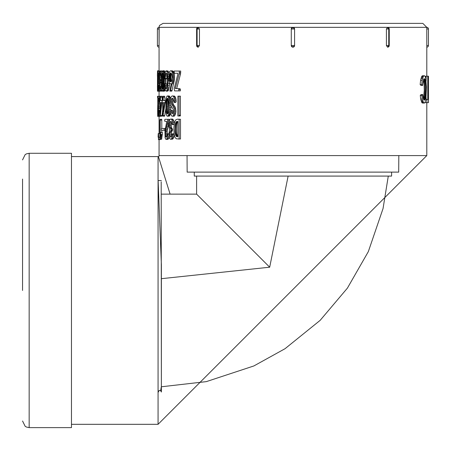 <?xml version="1.0" encoding="UTF-8"?>
<svg xmlns="http://www.w3.org/2000/svg" width="451" height="451" viewBox="0 0 451 451"><rect width="100%" height="100%" fill="white"/><g stroke="black" fill="none" stroke-linecap="round" stroke-linejoin="round"><path stroke-width="0.68" d="M386.411 28.994L386.411 45.523L389.241 45.523L388.751 45.523L388.751 28.994L389.241 28.994L386.411 28.994L387.589 27.342L388.751 28.994M426.798 76.191L426.798 47.175A1.652 1.652 0 0 0 428.45 45.523L426.787 45.523L428.45 45.523L428.45 28.994L426.787 28.994L426.798 47.175L426.787 28.994L428.45 28.994A1.652 1.652 0 0 0 426.798 27.342L426.787 28.994L426.798 27.342L292.93 27.342A1.652 1.652 0 0 0 291.278 28.994L292.93 27.342L294.582 28.994L291.278 28.994L291.278 45.523L294.582 45.523L294.582 28.994L294.582 45.523L292.93 47.175L291.278 45.523A1.652 1.652 0 0 0 292.925 47.175A1.652 1.652 0 0 0 294.582 45.523L294.582 45.523M197.11 28.994L198.271 27.342L199.449 28.994L196.619 28.994L197.11 28.994L197.11 45.523L199.449 45.523L199.449 28.994M199.449 45.523L198.271 47.175L197.11 45.523M294.582 28.994A1.652 1.652 0 0 0 292.93 27.342L159.062 27.342L159.073 45.523L159.164 26.446L159.569 25.403L163.031 23.379L422.829 23.379L186.167 23.379M159.073 45.523L159.062 47.175L159.073 45.523L157.41 45.523L159.073 45.523M426.798 102.631L426.798 155.589L158.07 424.318L158.07 156.582L158.419 156.559L170.095 194.133M159.062 139.596L159.062 155.589L426.798 155.589M388.751 45.523L387.589 47.175L386.411 45.523M177.378 88.684L176.719 88.486L180.541 73.885L180.716 71.055L174.086 71.055L174.357 73.259L177.784 73.259L177.88 74.105L174.165 88.706L174.56 90.888L178.946 90.888L178.63 88.684L175.281 88.486L179.154 73.885L179.335 71.055M178.946 90.888L180.332 90.888L180.4 89.546L180.022 88.684L178.63 88.684M175.8 73.259L177.784 73.259M164.643 76.354L164.609 78.959L165.246 78.435L165.506 74.291L166.058 73.056L166.633 73.631L167.141 76.935L167.141 84.613L166.475 88.616L165.974 88.909L165.568 88.199L165.145 83.83L164.609 83.925L164.728 87.376L165.427 90.555L166.126 91.136L167.671 91.136L168.392 90.465L169.232 87.116L169.525 83.052L170.348 83.813L171.256 83.723L169.847 91.119L171.842 91.119L174.396 79.833L174.289 74.257L173.393 71.568L172.479 70.835L170.461 70.841L169.593 71.596L169.024 73.254L168.026 70.97L165.94 70.88L165.043 72.69L164.643 76.354L163.989 76.36L163.589 72.752L162.732 70.801L161.836 73.457L161.559 80.081L161.283 76.501M165.365 86.942L166.915 86.942L166.825 85.414L166.707 83.83L165.145 83.83M164.609 78.959L166.171 78.959L166.802 78.435L166.966 75.131M161.559 80.081L161.74 87.533L162.371 90.961L164.446 91.181L165.1 89.614M165.105 72.504L164.316 70.801L162.732 70.801M165.641 83.83L165.658 78.959M161.311 85.713L161.565 83.029M161.774 74.144L160.979 74.144L160.24 70.92L159.643 71.991L159.378 86.964L159.863 91.012L161.717 91.175L162.163 90.392M162.191 71.602L161.858 70.92L160.24 70.92M159.615 72.211L158.972 72.211L158.921 71.168L158.042 71.168L157.957 71.709L157.957 73.118L158.577 73.259L158.002 88.351L158.295 91.232L160.122 91.175M159.237 71.168L159.18 70.801L157.529 70.801L157.427 74.144M178.929 115.986L180.321 115.986L180.417 115.264L180.417 96.153L177.914 96.153L177.818 115.986L178.929 115.986L179.03 115.264L179.03 96.153M174.114 102.416L175.563 102.416L176.172 101.932L175.952 99.028L175.106 96.694L174.379 96.035L172.056 95.956L170.749 97.484L170.224 100.235L170.337 103.758L171.369 106.616L173.049 108.843L173.5 110.856L173.274 112.919L172.75 113.776L171.961 113.72L171.284 111.031L170.771 110.534L170.382 111.256L170.766 114.182L171.752 116.048L172.519 116.206L173.297 115.715L174.514 111.803L174.306 108.533L171.605 104.001L171.087 101.227L171.577 98.662L172.299 98.126L173.145 98.763L174.114 102.416L174.734 101.932L174.509 99.028L173.652 96.694L172.919 96.035L172.056 95.956M172.519 116.206L173.99 116.206L174.751 115.715L175.958 111.803L175.281 107.208L173.669 105.01L172.682 102.732L173.049 98.69M173.173 113.088L172.772 111.031L172.259 110.534L170.771 110.534M170.461 98.555L169.892 96.723L169.204 95.956L166.932 96.164L166.131 98.295L165.805 110.901L166.351 114.808L167.09 116.11L168.02 115.946L168.787 114.317L169.435 107.75L168.922 98.425L168.043 96.221L167.287 95.939M170.828 110.534L170.957 105.776L169.452 105.776M167.4 116.217L169.548 115.946L170.563 113.054M165.038 100.674L164.773 97.185L163.194 97.185L163.138 96.266L162.817 96.266L162.726 100.331L162.208 100.674L162.168 101.633L162.191 102.648L162.726 102.935L162.726 116.008L164.57 116.217L165.731 109.328M164.773 97.185L164.722 96.266L163.138 96.266M162.253 100.674L162.067 97.185L160.449 97.185L160.184 96.266L159.733 101.633L160.122 102.935L160.122 116.008L161.92 116.217L162.726 109.593M162.067 97.185L162.027 96.266L160.415 96.266M160.122 97.309L159.468 97.309L159.412 96.266L158.363 96.266L158.262 96.807L158.262 98.217L159.006 98.357L158.29 112.169L158.679 116.33L160.556 116.217M160.325 137.267L158.684 137.267L158.515 133.569L158.448 139.596L160.33 139.596L160.342 139.252M160.037 139.252L161.661 139.252L162.405 132.402L160.793 132.402L160.195 135.244L160.195 120.084L160.15 119.295L159.868 119.904L159.868 139.1L160.793 132.402M161.819 128.462L161.774 119.295L160.15 119.295M161.819 132.402L161.819 130.316M167.05 135.621L167.22 130.734L168.967 122.762M168.95 133.823L167.372 133.795L166.351 137.104L165.883 136.991L165.387 134.601L165.883 129.471L167.699 121.674L167.727 119.295L165.004 119.295L164.705 119.842L164.705 121.246L166.74 121.387L164.948 131.162L165.1 137.831L165.883 139.359L166.926 138.891L167.964 134.11L167.372 133.795M165.883 139.359L167.964 139.348L169.131 136.862M169.3 121.031L169.255 119.295L167.727 119.295M174.3 123.224L174.182 122.272L172.716 122.272L171.78 119.673L171.036 119.053L170.264 119.182L169.604 120.118L168.922 123.027L168.9 126.63L169.615 129.381L168.95 133.552L169.057 136.518L169.672 138.598L170.703 139.303L171.848 138.401L172.834 134.404L172.197 133.84L171.019 137.205L170.207 136.89L169.824 135.802L169.807 132.583L171.228 129.843L169.835 127.143L169.841 122.683L170.303 121.488L170.957 121.24L171.543 121.917L172.181 124.634L174.137 124.273M171.532 136.405L171.307 132.583L172.71 129.843L171.341 127.143L171.149 124.081L171.583 122.041M174.165 134.285L173.669 133.84L172.197 133.84M170.703 139.303L172.801 139.077L173.731 137.307L174.238 134.781M174.182 122.272L173.257 119.673L172.519 119.053L171.036 119.053M178.37 139.015L180.496 138.987L180.496 119.289L177.198 119.188L175.58 120.039L174.374 122.824L173.894 128.084L174.131 134.043L174.881 137.189L176.29 138.795L179.109 138.987L179.109 119.289L178.506 119.182M424.391 75.757L422.491 75.774L421.634 76.67L420.603 80.278L420.152 84.579L421.031 85.459L422.615 85.459L423.607 79.432L424.391 78.745L425.017 79.404L425.862 86.316L425.456 97.794L424.927 99.665L423.985 100.004L423.258 98.442L422.711 94.569L421.843 95.381L422.277 99.062L423.528 102.71L424.825 102.884L425.885 99.851L426.426 87.026L425.676 77.82L424.673 75.802L423.799 75.881L423.224 76.67L422.181 80.278L421.724 84.579L422.615 85.459M422.711 94.569L421.127 94.569L420.27 95.381L420.698 99.062L421.939 102.71L424.346 103.065M423.512 79.703L424.109 83.542L424.278 90.499L423.495 99.197M425.242 102.185L425.242 102.631L428.45 102.631L428.45 76.191L427.773 76.191L427.773 99.508L426.877 99.508L426.877 102.631M427.773 76.191L426.127 76.191L426.127 80.994M426.127 97.788L426.127 99.508M425.75 78.164L425.75 76.191L426.071 76.191L426.071 80.346M426.071 98.386L426.071 99.508M194.263 172.119L194.263 176.087L391.598 176.087L391.598 172.119M161.193 181.798L161.373 392.015L161.373 386.434L160.674 390.504M158.132 180.62L161.373 264.799L161.373 386.783L206.31 381.631L253.874 365.947L285.032 348.708L320.148 320.357L347.4 288.133L368.332 251.613L383.051 208.531L388.288 176.087M161.373 278.69L269.681 267.201L196.613 194.133L161.373 194.133M288.127 176.087L269.681 267.201M426.798 27.342L422.829 23.379M398.814 155.589L398.701 172.119L187.159 172.119L187.047 155.589M428.399 102.631L428.399 99.508L428.027 99.508L428.027 76.191M425.936 99.508L426.877 99.508M424.149 78.778L424.566 78.778M423.957 78.886L424.729 78.886M423.782 79.094L424.876 79.094M423.619 79.404L425.017 79.404M423.54 79.788L425.152 79.788M423.669 80.222L425.282 80.222M423.788 80.706L425.4 80.706M423.889 81.27L425.507 81.27M423.974 81.935L425.592 81.935M424.047 82.708L425.665 82.708M424.109 83.542L425.727 83.542M424.16 84.422L425.783 84.422M424.211 85.34L425.829 85.34M424.244 86.316L425.862 86.316M424.267 87.359L425.885 87.359M424.273 88.447L425.896 88.447M424.278 89.512L425.902 89.512M424.278 90.499L425.896 90.499M424.267 91.423L425.891 91.423M424.25 92.308L425.868 92.308M424.222 93.182L425.84 93.182M424.182 94.045L425.8 94.045M424.132 94.896L425.755 94.896M424.081 95.719L425.699 95.719M424.019 96.491L425.637 96.491M423.94 97.185L425.558 97.185M423.839 97.794L425.456 97.794M423.726 98.341L425.338 98.341M423.602 98.848L425.214 98.848M423.54 99.299L425.079 99.299M423.703 99.665L424.927 99.665M423.878 99.908L424.757 99.908M424.07 100.032L424.571 100.032M420.27 95.381L421.843 95.381M420.698 99.062L422.277 99.062M421.071 100.573L422.649 100.573M421.386 101.548L422.97 101.548M421.668 102.247L423.258 102.247M421.939 102.71L423.528 102.71M422.209 102.952L423.805 102.952M422.48 103.053L424.081 103.053M422.491 75.774L424.092 75.774M422.204 75.881L423.799 75.881M421.916 76.157L423.506 76.157M421.634 76.67L423.224 76.67M421.335 77.454L422.92 77.454M420.997 78.553L422.581 78.553M420.603 80.278L422.181 80.278M420.152 84.579L421.724 84.579M177.869 136.506L176.713 133.874L175.281 133.874L175.039 131.292L175.405 123.608L176.161 121.939L177.328 121.387M176.713 133.874L176.612 133.118L175.174 133.118M176.612 133.118L176.533 132.256L175.095 132.256M176.533 132.256L176.476 131.292L175.039 131.292M176.476 131.292L176.442 130.226L175.005 130.226M176.442 130.226L176.431 129.054L174.994 129.054M176.431 129.054L176.442 127.881L175.005 127.881M176.442 127.881L176.476 126.816L175.039 126.816M176.476 126.816L176.533 125.852L175.095 125.852M176.533 125.852L176.612 125L175.174 125M176.612 125L176.713 124.251L175.281 124.251M176.713 124.251L176.837 123.608L175.405 123.608M176.837 123.608L176.989 123.072L175.557 123.072M176.989 123.072L177.164 122.627L175.732 122.627M177.164 122.627L177.361 122.249L175.935 122.249M177.361 122.249L177.587 121.939L176.161 121.939M177.587 121.939L177.835 121.697L176.414 121.697M177.79 121.528L176.691 121.528M177.835 121.697L177.903 136.461L177.655 136.811L176.409 136.484L175.281 133.874M177.705 121.42L176.995 121.42M177.66 136.805L177.198 136.805M177.728 136.709L176.781 136.709M177.829 136.484L176.409 136.484M177.508 136.134L176.082 136.134M177.226 135.666L175.8 135.666M176.989 135.075L175.563 135.075M176.843 134.528L175.411 134.528M180.496 138.987L179.109 138.987M180.496 119.289L179.109 119.289M173.832 120.857L172.361 120.857M173.257 119.673L171.78 119.673M172.801 139.077L171.318 139.077M173.319 138.401L171.848 138.401M173.731 137.307L172.259 137.307M174.047 135.971L172.575 135.971M174.182 134.404L172.834 134.404M171.273 136.89L170.207 136.89M171.324 135.802L169.824 135.802M171.194 134.172L169.694 134.172M171.307 132.583L169.807 132.583M171.651 131.393L170.151 131.393M172.231 130.66L170.743 130.66M172.71 129.843L171.228 129.843M172.383 128.761L170.895 128.761M171.741 128.123L170.247 128.123M171.341 127.143L169.835 127.143M171.143 125.688L169.638 125.688M171.149 124.081L169.644 124.081M171.341 122.683L169.841 122.683M171.171 121.488L170.303 121.488M172.181 124.634L172.942 124.081L172.716 122.272M174.165 124.081L172.942 124.081M169.384 120.338L167.857 120.338M167.964 139.348L166.425 139.348M168.46 138.891L166.926 138.891M168.894 137.893L167.366 137.893M169.035 136.241L167.744 136.241M168.945 134.11L167.964 134.11M166.425 136.991L165.883 136.991M166.938 136.005L165.54 136.005M166.943 134.601L165.387 134.601M166.955 133.293L165.399 133.293M167.079 131.782L165.528 131.782M167.22 130.734L165.669 130.734M167.428 129.471L165.883 129.471M167.716 127.988L166.165 127.988M168.054 126.365L166.515 126.365M168.381 124.961L166.842 124.961M168.674 123.799L167.141 123.799M168.933 122.892L167.4 122.892M169.131 121.674L167.699 121.674M161.424 128.524L161.424 130.316L164.147 130.254L164.147 128.462L161.424 128.524M165.06 130.316L164.017 130.316M165.072 130.254L164.147 130.254M165.354 128.462L164.147 128.462M161.819 120.084L160.195 120.084M161.768 138.44L160.15 138.44M161.875 137.561L160.257 137.561M161.999 136.726L160.381 136.726M162.129 135.937L160.517 135.937M162.275 135.187L160.663 135.187M162.405 134.426L160.793 134.426M158.696 139.596L158.684 137.267M160.342 139.404L158.707 139.404M159.868 133.603L158.673 133.603M159.868 133.569L158.639 133.569M158.104 137.189L158.228 133.569L158.104 137.189M158.515 133.569L158.228 133.569M158.025 97.309L157.997 96.266L157.517 96.266L157.489 96.807L157.788 98.357L157.641 116.33L158.047 111.081L157.641 113.962L157.687 104.953L158.262 97.309M158.363 96.266L157.997 96.266M160.517 116.313L157.641 116.33M158.673 116.313L157.732 116.313M158.538 115.856L157.822 115.856M158.402 114.858L157.918 114.858M158.318 113.212L157.997 113.212M158.284 110.766L157.918 110.766M157.889 111.572L157.568 111.572M158.29 110.264L157.568 110.264M158.324 108.747L157.585 108.747M158.363 107.704L157.608 107.704M158.425 106.436L157.641 106.436M158.521 104.953L157.687 104.953M158.634 103.335L157.749 103.335M158.746 101.926L157.811 101.926M158.848 100.77L157.867 100.77M158.927 99.863L157.923 99.863M158.994 98.645L157.991 98.645M160.184 96.266L159.412 96.266M158.882 116.313L159.507 111.081L159.259 110.766L158.679 113.962L158.549 108.747L159.468 97.309M160.122 115.856L159.079 115.856M160.122 114.858L159.259 114.858M160.122 113.212L159.417 113.212M160.122 111.081L159.507 111.081M160.122 110.766L159.259 110.766M159.085 112.975L158.555 112.975M159.214 111.572L158.498 111.572M160.122 110.264L158.504 110.264M160.122 108.747L158.549 108.747M160.122 107.704L158.6 107.704M160.122 106.436L158.679 106.436M160.122 104.953L158.786 104.953M160.122 103.335L158.921 103.335M159.739 101.926L159.051 101.926M159.755 100.77L159.169 100.77M160.122 99.863L159.276 99.863M160.122 98.645L159.4 98.645M161.458 102.648L160.545 102.648L161.52 102.794L160.449 111.809L160.545 102.648M161.475 102.687L160.449 102.687M162.067 100.449L160.449 100.449L160.449 97.185M160.302 116.217L161.988 101.768L161.988 100.674L160.449 100.449M162.067 115.557L160.449 115.557M162.648 102.834L161.965 102.834M164.581 102.648L163.33 102.648L164.66 102.794L163.194 111.809L163.33 102.648M164.604 102.687L163.194 102.687M164.773 100.449L163.194 100.449L163.194 97.185M162.986 116.217L165.297 101.768L165.297 100.674L163.194 100.449M164.773 115.557L163.194 115.557M165.737 102.834L165.263 102.834M165.782 101.768L165.297 101.768M165.85 100.674L165.297 100.674M166.566 111.194L166.774 99.445L167.22 98.245L167.755 98.324L168.477 101.954L168.178 112.739L167.693 113.9L167.158 113.821L166.566 111.194L168.11 111.194L168.054 110.281L166.515 110.281M168.054 110.281L168.014 109.198L166.47 109.198M168.014 109.198L167.986 107.941L166.447 107.941M167.986 107.941L167.975 106.509L166.436 106.509M167.975 106.509L167.981 105.004L166.442 105.004M167.981 105.004L167.998 103.657L166.458 103.657M167.998 103.657L168.031 102.478L166.492 102.478M168.031 102.478L168.082 101.469L166.537 101.469M168.082 101.469L168.144 100.629L166.599 100.629M168.144 100.629L168.217 99.959L166.678 99.959M168.172 99.445L166.774 99.445M168.06 99.028L166.87 99.028M167.941 98.684L166.983 98.684M167.817 98.425L167.095 98.425M167.682 98.245L167.22 98.245M167.609 113.956L167.282 113.956M167.749 113.821L167.158 113.821M167.879 113.607L167.039 113.607M168.003 113.314L166.926 113.314M168.116 112.947L166.819 112.947M168.229 112.502L166.723 112.502M168.246 112.4L168.178 111.938L166.639 111.938M169.249 116.161L167.721 116.161M169.548 115.946L168.02 115.946M169.824 115.563L168.302 115.563M170.072 115.022L168.556 115.022M170.303 114.317L168.787 114.317M170.506 113.438L168.99 113.438M170.472 112.35L169.159 112.35M170.501 111.036L169.294 111.036M170.89 109.503L169.384 109.503M170.94 107.75L169.435 107.75M170.365 103.877L169.424 103.877M170.196 102.185L169.356 102.185M170.213 100.714L169.249 100.714M170.32 99.462L169.108 99.462M170.439 98.425L168.922 98.425M170.185 97.467L168.668 97.467M169.892 96.723L168.37 96.723M169.565 96.221L168.043 96.221M169.204 95.956L167.676 95.956M168.178 111.938L168.11 111.194M172.789 113.72L171.961 113.72M172.93 112.502L171.448 112.502M172.772 111.031L171.284 111.031M174.751 115.715L173.297 115.715M175.4 114.56L173.951 114.56M175.766 113.302L174.317 113.302M175.958 111.803L174.514 111.803M175.975 110.095L174.531 110.095M175.749 108.533L174.306 108.533M175.281 107.208L173.832 107.208M174.531 106.019L173.071 106.019M173.669 105.01L172.197 105.01M173.088 104.001L171.605 104.001M172.682 102.732L171.2 102.732M172.575 101.227L171.087 101.227M172.699 99.834L171.217 99.834M173.004 98.662L171.577 98.662M176.172 101.932L174.734 101.932M176.132 100.393L174.689 100.393M175.952 99.028L174.509 99.028M175.642 97.839L174.193 97.839M175.106 96.694L173.652 96.694M174.379 96.035L172.919 96.035M180.417 115.264L179.03 115.264M157.5 70.914L157.461 90.375L157.512 91.22L158.267 91.22M157.506 91.175L157.422 85.825M157.422 76.399L157.41 74.144M157.675 79.229L157.523 89.089L157.675 79.229M157.98 85.47L157.529 70.801M158.104 81.05L157.794 81.05M158.16 79.974L157.794 79.974M158.216 78.998L157.794 78.998M158.267 78.124L157.788 78.124M158.318 77.352L157.782 77.352M158.391 76.36L157.765 76.36M158.459 75.402L157.754 75.402M158.532 74.466L157.732 74.466M158.566 73.564L157.709 73.564M157.957 72.036L157.647 72.036M158.002 71.421L157.608 71.421M159.22 70.976L157.568 70.976M157.512 91.22L157.771 85.47M158.284 91.181L157.551 91.181M158.216 90.916L157.591 90.916M158.138 90.431L157.63 90.431M158.07 89.755L157.664 89.755M158.03 88.982L157.692 88.982M159.88 71.168L158.921 71.168M158.295 91.232L158.791 89.76L159.006 85.983L158.448 88.977L158.149 86.474L158.972 72.211M160.111 91.215L158.47 91.215M159.772 90.764L158.639 90.764M159.553 89.76L158.791 89.76M159.417 88.114L158.927 88.114M159.383 85.983L159.006 85.983M159.383 85.667L158.791 85.667M158.645 87.877L158.194 87.877M158.752 86.474L158.149 86.474M159.395 85.166L158.154 85.166M159.468 83.649L158.188 83.649M159.581 82.606L158.233 82.606M159.643 81.338L158.295 81.338M159.451 79.855L158.386 79.855M159.361 78.237L158.498 78.237M159.338 76.833L158.611 76.833M159.361 75.672L158.713 75.672M159.383 74.765L158.803 74.765M159.457 73.547L158.91 73.547M161.937 72.729L160.815 72.729M162.174 71.54L160.562 71.54M160.099 91.175L160.59 90.273L161.03 86.271L160.742 85.713L160.235 89.078L159.733 87.674L159.727 84.455L160.319 81.716L159.66 75.948L159.93 73.355L160.206 73.107L160.46 73.789L160.736 76.501L161.08 75.954L160.979 74.144M161.977 90.944L160.359 90.944M162.135 90.273L160.59 90.273M161.926 89.18L160.77 89.18M161.768 87.844L160.911 87.844M161.655 86.271L161.03 86.271M161.633 85.713L160.742 85.713M160.342 88.762L159.891 88.762M160.533 87.674L159.733 87.674M160.708 86.045L159.682 86.045M161.351 84.455L159.727 84.455M161.492 83.26L159.868 83.26M161.559 82.533L160.111 82.533M161.554 81.716L160.319 81.716M161.554 80.628L160.178 80.628M161.526 79.996L159.908 79.996M161.362 79.01L159.739 79.01M161.283 77.555L159.654 77.555M160.697 75.948L159.66 75.948M160.567 74.556L159.739 74.556M160.297 73.355L159.93 73.355M161.633 76.501L160.736 76.501M161.655 75.954L161.08 75.954M163.555 79.229L163.358 86.541L162.681 89.089L162.039 85.002L162.135 75.464L162.416 73.564L162.755 73.079L162.941 73.327L163.555 79.229M162.929 88.841L162.478 88.841M163.025 88.565L162.388 88.565M163.121 88.182L162.309 88.182M163.211 87.703L162.242 87.703M163.296 87.088L162.174 87.088M163.363 86.423L162.118 86.423M163.42 85.729L162.072 85.729M163.465 85.002L162.039 85.002M163.499 84.247L162.016 84.247M163.521 83.57L162.005 83.57M163.538 82.888L161.999 82.888M163.555 82.178L161.994 82.178M163.566 81.445L161.988 81.445M163.566 80.684L161.982 80.684M163.566 79.9L161.982 79.9M163.555 79.122L161.988 79.122M163.533 78.367L161.999 78.367M163.504 77.634L162.022 77.634M163.471 76.924L162.05 76.924M163.425 76.236L162.084 76.236M163.358 75.464L162.135 75.464M163.256 74.68L162.213 74.68M163.149 74.049L162.304 74.049M163.014 73.564L162.416 73.564M164.632 85.47L164.012 85.47L163.989 76.36M164.621 84.495L164.051 84.495M165.652 83.412L164.079 83.412M165.669 82.229L164.096 82.229M165.675 81.05L164.102 81.05M165.669 79.974L164.102 79.974M165.664 78.998L164.091 78.998M164.621 78.124L164.068 78.124M164.632 77.352L164.04 77.352M164.711 75.402L163.916 75.402M164.778 74.466L163.831 74.466M164.903 73.564L163.724 73.564M165.032 72.752L163.589 72.752M164.987 72.036L163.409 72.036M164.778 71.421L163.194 71.421M164.547 70.976L162.958 70.976M162.608 91.22L163.493 89.755L164.012 85.47M164.446 91.181L162.856 91.181M164.677 90.916L163.093 90.916M164.886 90.431L163.307 90.431M165.072 89.755L163.493 89.755M164.959 88.982L163.651 88.982M164.824 88.103L163.786 88.103M164.716 87.116L163.893 87.116M164.666 86.35L163.961 86.35M166.802 78.435L165.246 78.435M166.876 75.898L165.32 75.898M166.814 74.291L165.506 74.291M166.509 73.423L165.765 73.423M166.594 88.199L165.568 88.199M166.825 85.414L165.269 85.414M166.126 91.136L166.853 90.465L167.462 88.548L168.048 80.864L167.451 73.056L166.994 71.698L165.94 70.88M168.043 90.955L166.504 90.955M168.392 90.465L166.853 90.465M168.708 89.664L167.174 89.664M168.995 88.548L167.462 88.548M169.232 87.116L167.704 87.116M169.413 85.357L167.885 85.357M169.525 83.272L167.998 83.272M168.837 80.864L168.048 80.864M168.623 78.356L168.02 78.356M168.651 76.208L167.913 76.208M168.815 74.449L167.721 74.449M168.978 73.056L167.451 73.056M168.527 71.698L166.994 71.698M168.026 70.97L166.487 70.97M170.749 72.91L171.769 74.246L172.152 77.206L171.69 80.881L170.743 81.885L169.79 80.966L169.407 78.401L169.627 74.708L170.534 72.915M170.918 81.851L170.523 81.851M171.16 81.732L170.315 81.732M171.357 81.53L170.117 81.53M171.487 81.332L169.931 81.248M171.431 81.248L169.79 80.966M171.295 80.966L169.689 80.667M171.194 80.667L171.104 80.312L169.599 80.312M171.104 80.312L171.036 79.912L169.531 79.912M171.036 79.912L170.98 79.461L169.475 79.461M170.98 79.461L170.94 78.953L169.435 78.953M170.94 78.953L170.918 78.401L169.407 78.401M170.918 78.401L170.906 77.792L169.401 77.792M170.906 77.792L170.912 77.183L169.407 77.183M170.912 77.183L170.935 76.608L169.424 76.608M170.935 76.608L170.963 76.078L169.458 76.078M170.963 76.078L171.008 75.582L169.503 75.582M171.008 75.582L171.059 75.125L169.559 75.125M171.059 75.125L171.132 74.708L169.627 74.708M171.132 74.708L171.211 74.325L169.706 74.325M171.211 74.325L171.318 73.947L169.813 73.947M171.318 73.947L171.47 73.541L169.971 73.541M171.256 73.231L170.14 73.231M171.019 73.023L170.331 73.023M174.481 78.722L173.021 78.722L172.603 73.175L171.921 71.568L170.991 70.835M174.514 77.555L173.054 77.555M174.498 76.484L173.032 76.484M174.419 75.385L172.958 75.385M174.289 74.257L172.823 74.257M174.069 73.175L172.603 73.175M173.77 72.278L172.299 72.278M173.393 71.568L171.921 71.568M172.958 71.078L171.476 71.078M169.024 73.254L168.674 79.489L169.52 83.04M171.239 83.813L170.348 83.813M171.256 83.723L170.878 83.723M170.348 91.119L173.021 78.722M172.169 90.55L170.681 90.55M173.686 83.768L172.214 83.768M173.923 82.651L172.451 82.651M174.12 81.659L172.654 81.659M174.272 80.797L172.806 80.797M174.396 79.833L172.936 79.833M180.4 89.546L179.008 89.546M176.719 88.486L175.281 88.486M180.541 73.885L179.154 73.885M180.716 72.498L179.335 72.498M71.472 427.621L71.472 153.278L29.163 153.278L29.163 427.621L71.472 427.621M22.55 290.45L22.55 179.058M159.073 28.994L157.41 28.994L159.073 28.994M159.062 27.342A1.652 1.652 0 0 0 157.41 28.994L157.41 45.523A1.652 1.652 0 0 0 159.062 47.175L159.062 70.801M159.062 91.232L159.062 96.266M159.062 116.33L159.062 133.569M159.062 155.589L159.214 155.978L158.414 156.559L170.1 194.133M71.472 424.318L158.07 424.318M71.472 156.582L158.07 156.582M196.613 194.133L196.613 176.087M158.132 180.552L161.373 180.552M159.124 390.465L158.07 392.488M159.011 390.572L160.618 390.572M160.562 390.465L161.373 392.02M198.271 27.342A1.652 1.652 0 0 0 196.619 28.994L196.619 45.523A1.652 1.652 0 0 0 198.271 47.175M291.278 28.994L291.278 45.523M387.589 27.342A1.652 1.652 0 0 1 389.241 28.994L389.241 45.523A1.652 1.652 0 0 1 387.589 47.175M29.163 153.278L26.44 153.864L25.149 154.631L22.55 159.891M29.163 427.621L26.44 427.041L25.149 426.268L22.55 421.014"/></g></svg>

